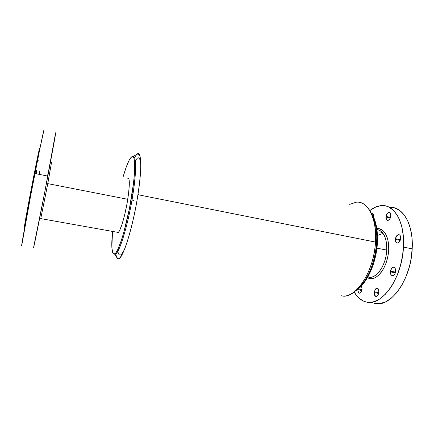 <?xml version="1.0" encoding="UTF-8"?>
<svg xmlns="http://www.w3.org/2000/svg" width="434" height="434" viewBox="0 0 434 434"><rect width="100%" height="100%" fill="white"/><g stroke="black" fill="none" stroke-linecap="round" stroke-linejoin="round"><path stroke-width="0.65" d="M371.406 213.202C372.801 212.828 373.506 213.821 373.528 216.181L373.007 213.674L372.323 213.127L371.406 213.202M386.065 216.436C386.672 211.662 391.218 210.761 390.839 215.568L390.009 218.568L388.235 220.353L387.318 220.374L386.569 219.788L385.983 217.228L387.193 213.533L389.038 212.264L389.889 212.53L390.519 213.387L390.768 216.268C390.123 221.123 385.587 221.872 385.989 217.136L386.065 216.436L390.502 217.391L386.065 216.436M395.526 238.76C396.155 233.763 401.016 233.134 400.625 238.185L400.37 239.725L395.526 238.76L396.719 235.781L398.678 234.566L399.595 234.903L400.273 235.846L400.549 238.89C399.882 243.979 395.032 244.44 395.455 239.465L395.526 238.76L400.365 239.742L398.873 242.422L397.365 243.089L396.459 242.725L395.792 241.776L395.526 238.76M390.519 271.174C391.148 266.14 395.96 265.917 395.564 271.033L395.043 273.387L394.284 274.722L393.323 275.552L392.325 275.758L391.425 275.308L390.768 274.277L390.519 271.174L391.701 268.239L392.645 267.404L393.649 267.176L394.549 267.604L395.222 268.624L395.488 271.755C394.815 276.881 390.014 276.93 390.443 271.901L390.519 271.174L395.428 272.08L390.519 271.174M374.292 291.908C376.354 287.037 377.906 287.069 378.958 292.011L378.128 295.001L376.386 296.493L375.491 296.319L374.764 295.538L374.32 294.274L374.292 291.908L375.415 289.109L376.294 288.339L377.217 288.171L378.052 288.643L378.66 289.673L378.877 292.749C376.788 297.626 375.236 297.594 374.216 292.646L374.292 291.908L378.887 292.695L374.292 291.908M357.779 289.641C358.679 294.29 360.09 294.295 362.01 289.657L362.005 287.384L361.435 285.935L362.092 288.914L361.847 290.427L360.952 292.353L359.298 293.232L358.023 291.789L357.811 289.261L357.779 289.641L361.869 290.341M362.016 289.608L358.202 288.957L362.016 289.608M124.802 248.622C122.686 253.255 120.977 255.387 119.675 255.013C118.84 254.742 118.238 253.478 117.864 251.226M135.658 160.108L137.399 158.139C139.325 156.875 140.453 159.381 140.779 165.663M377.471 235.461L382.815 233.519M382.039 232.147L380.347 233.015M394.799 208L399.747 210.474L404.141 214.808L407.754 220.89L410.407 228.528L411.947 237.409L412.262 247.158L411.324 257.324L410.396 262.413L409.17 267.42L405.899 276.963L401.683 285.507L396.73 292.679L391.294 298.185L385.625 301.847L379.972 303.572L374.569 303.382C390.101 308.216 411.101 280.022 412.191 248.856C413.683 224.036 402.562 205.998 389.51 207.403M381.372 205.607C394.191 204.126 405.036 222.181 403.463 247.109C402.253 278.422 381.502 306.822 366.28 302.021L371.58 302.194L374.341 301.559L379.94 298.825L385.446 294.187L390.605 287.769L392.976 283.966L397.159 275.368L400.408 265.771L402.573 255.621L403.539 245.411L403.267 235.619L401.803 226.705L399.231 219.056L397.577 215.801L393.638 210.571L389.043 207.17L386.564 206.177L381.372 205.607L376.056 206.861L369.871 210.523C373.636 207.55 377.471 205.911 381.372 205.607M377.775 228.588L376.924 229.261L377.775 228.588L379.121 228.707L382.869 230.503L384.996 232.874L386.71 236.091L387.936 240.04L388.614 244.57L388.707 249.49L388.202 254.595L387.128 259.668L385.522 264.48L383.466 268.836L381.041 272.552L378.361 275.481L375.535 277.516L372.692 278.59L369.931 278.688C377.195 279.963 386.081 268.673 388.202 254.595C390.437 240.523 385.224 228.371 377.775 228.588L376.837 228.647M369.019 277.217L369.931 278.688L369.019 277.217C376.663 278.861 386.173 264.838 386.759 250.082C386.868 237.707 383.602 230.888 376.978 229.635C383.884 229.944 388.468 241.646 386.238 254.791C384.101 267.952 375.811 278.373 369.019 277.217L367.831 277.006L369.019 277.217M356.07 290.482C366.584 284.227 376.278 263.416 377.374 243.355C378.019 229.917 375.909 219.702 371.048 212.693L374.195 218.524L376.235 225.327L376.913 229.168L377.45 241.933L375.698 255.534L373.327 264.371L368.249 276.252L364.104 282.746L361.869 285.458L356.07 290.482M372.589 216.344C375.887 223.331 377.238 232.288 376.647 243.208C375.638 260.91 368.005 279.561 358.853 287.666C374.282 274.901 382.175 233.921 372.589 216.344M356.243 202.217C369.258 200.579 378.958 222.886 374.591 250.342C370.386 277.814 353.737 299.004 341.346 295.738C355.012 300.095 374.005 272.319 375.508 242.074C377.254 218.009 367.788 200.671 356.243 202.217L349.674 204.365M139.352 154.542L137.079 154.043C141.381 150.359 142.189 167.774 137.947 194.714C132.853 228.501 121.943 261.924 117.902 258.789L118.265 258.848L117.902 258.789C119.675 258.973 122.019 255.463 124.943 248.264C128.849 237.897 133.173 221.286 136.379 204.002C138.696 190.797 140.122 179.356 140.67 169.667C140.833 163.96 140.638 159.582 140.09 156.522C139.352 154.292 138.348 153.468 137.079 154.043L139.352 154.542M114.657 254.172L117.902 258.789L114.657 254.172C118.265 256.803 128.133 225.81 132.88 194.73C136.574 171.484 136.379 155.453 133.075 156.766C136.922 155.28 136.303 177.598 131.025 205.45C125.789 233.308 117.939 255.751 114.657 254.172M131.605 156.875C135.392 153.587 135.885 169.77 131.936 194.546C127.173 225.637 117.337 256.651 113.768 254.026L115.227 253.456L116.084 252.447L118.032 248.97L121.384 240.295L123.777 232.483L129.484 208.342L133.488 183.338L134.339 174.756L134.697 164.6L134.334 160.01L133.987 158.421L132.978 156.696L131.605 156.875L129.023 160.504L126.028 167.654L122.979 177.235C126.283 165.815 129.158 159.028 131.605 156.875M127.417 178.152L128.556 178.07L127.742 177.902C129.842 177.669 129.847 184.775 127.764 199.228C125.187 216.045 119.849 233.405 117.69 232.662L117.126 232.244M138.392 194.801L138.479 194.21M134.817 180.012L134.92 180.354M112.493 232.076L111.863 247.554L112.699 252.724L113.768 254.026C111.63 252.626 111.223 245.091 112.558 231.425M127.742 177.902L128.48 177.989L129.001 179.133L129.321 184.488L128.6 193.276L126.934 204.094L124.601 215.118L121.992 224.454L119.567 230.59L118.536 232.157L117.69 232.662M115.889 253.809C116.252 256.749 116.925 258.409 117.902 258.789C116.925 258.409 116.252 256.749 115.889 253.809M133.005 156.717L137.079 154.043L134.431 157.531M354.166 292.06L357.171 296.314L359.211 298.359L363.784 301.234L366.28 302.021C361.354 300.838 357.318 297.518 354.166 292.06M369.931 278.688L367.365 277.82M360.459 290.096L361.294 291.822M390.432 272.221L390.633 271.934L390.432 272.221M395.667 240.61L396.177 242.443M372.556 241.488L372.584 240.957M39.407 219.49L40.753 218.606L46.834 188.616L51.527 162.468L47.789 183.625L40.753 218.606L118.238 232.44L40.753 218.606L39.407 219.49M50.257 160.667L50.008 162.587M48.158 172.786L47.545 176.036M33.597 247.418C33.337 250.288 40.807 212.958 47.821 176.09C53.425 146.659 56.637 128.643 55.465 133.569L44.702 192.365L33.597 247.418M43.872 131.003C44.545 125.941 40.731 143.931 34.948 173.519C27.689 210.582 20.816 248.259 21.738 245.476L30.592 196.065L39.592 150.142L43.877 130.314M24.396 227.199L24.754 227.264L24.385 226.998L25.096 222.316L32.04 184.922L39.597 148.591C39.917 145.726 37.221 158.394 33.396 177.94C28.579 202.494 23.903 228.197 24.396 227.199M39.999 171.142L39.385 174.408M36.364 173.801L36.966 170.535M38.772 160.271L38.827 159.842L38.659 160.244M39.179 174.365L39.82 171.104M36.521 170.443L35.87 173.703M33.695 177.273L33.554 177.967M35.279 173.101L35.187 173.567M412.191 248.856L403.463 247.109M386.759 250.082L376.929 248.156M377.374 243.355L376.647 243.208M375.508 242.074L137.947 194.714M132.88 194.73L131.936 194.546M132.001 200.058L133.862 200.421M374.216 292.646L378.741 293.417M390.443 271.901L395.255 272.785M395.455 239.465L400.148 240.42M385.989 217.136L390.253 218.052M47.821 176.09L34.948 173.519M34.064 178.07L33.396 177.94M127.753 199.304L47.789 183.625"/></g></svg>
